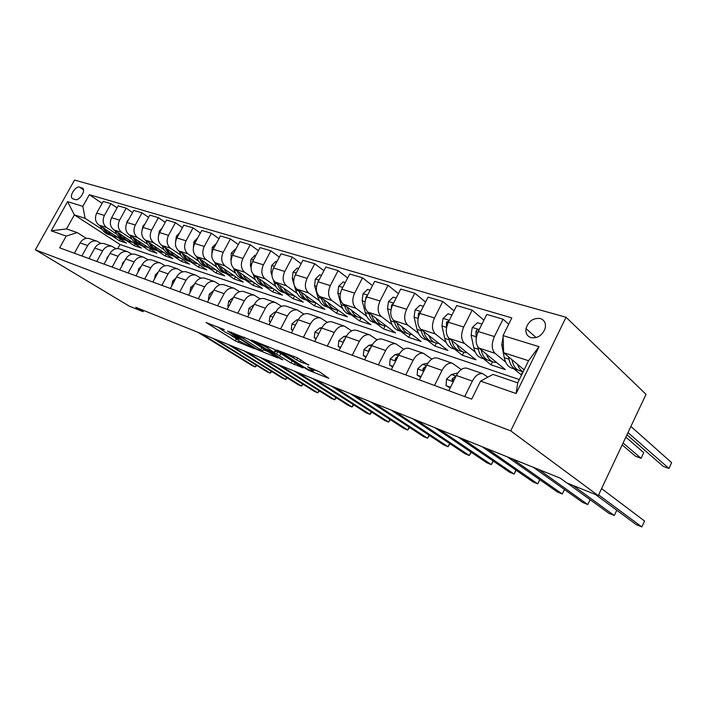 <?xml version="1.0" encoding="UTF-8"?>
<svg xmlns="http://www.w3.org/2000/svg" width="707" height="707" viewBox="0 0 707 707"><rect width="100%" height="100%" fill="white"/><g stroke="black" fill="none" stroke-linecap="round" stroke-linejoin="round"><path stroke-width="1.06" d="M224.49 329.762L206.082 322.507L235.254 340.898L254.379 348.71L240.044 341.481L235.802 338.653C235.166 338.026 235.714 338.043 237.437 338.706L239.452 339.236L225.33 332.21L220.929 329.259C220.284 328.622 220.814 328.631 222.511 329.276L224.49 329.762M540.307 318.521C533.255 317.779 528.491 321.128 526.017 328.578C525.416 333.138 527.051 336.161 530.939 337.637C537.691 338.529 542.446 335.392 545.221 328.216C546.104 323.285 544.47 320.059 540.307 318.521M308.614 365.174L297.232 357.76L276.446 349.921L308.694 370.362L328.826 378.342L319.599 371.882L307.563 366.739L313.413 371.078C313.157 371.882 309.71 370.38 303.082 366.571L282.897 353.42C280.555 351.45 289.181 355.197 293.396 357.989L299.883 361.754L308.791 364.839M35.35 249.792L129.045 306.025L143.026 311.681L135.753 307.289L560.147 478.109L566.802 482.925L598.263 495.642L510.728 430.872L35.35 249.792L74.544 180.064L566.042 317.249L510.728 430.872M248.829 339.351L227.442 331.035L255.987 349.108L277.895 357.954L248.829 339.351M251.568 340.014L274.069 349.178L303.064 367.914L291.001 362.974L276.428 354.021L270.454 351.892L282.844 359.854L280.608 358.97L251.568 340.014M72.945 198.844L75.419 199.595C79.069 201.062 85.706 191.252 82.949 188.451L79.52 187.125C75.835 185.729 69.277 195.547 72.079 198.278L72.945 198.844M519.336 379.562L120.004 244.525L74.376 214.884L66.52 228.918L77.213 232.568L66.211 236.076L59.644 247.821L471.693 399.119L480.592 381.1L492.947 374.392L517.727 382.849L528.553 360.711L503.631 352.705L524.099 369.832M66.211 236.076L51.213 230.818L67.598 201.636L82.843 206.329L85.14 218.348L102.144 229.439M102.126 203.342L89.338 194.708L82.843 206.329M89.338 194.708L511.824 317.885L503.066 335.604L539.017 346.669L516.119 393.534L480.592 381.1M598.263 495.642L646.03 394.329L566.042 317.249M143.026 311.681L143.68 310.479M120.004 244.525L117.76 248.599M111.573 235.59L119.43 240.716L126.438 243.058L98.962 225.073C95.259 222.016 94.517 218.012 96.718 213.063L103.213 201.407L110.946 203.687L104.406 215.449C102.188 220.443 102.93 224.481 106.633 227.557L116.841 234.264M85.14 218.348L74.376 214.884L67.598 201.636M513.697 368.727L521.545 375.037M508.695 324.213L502.995 319.193L494.405 336.55C491.338 343.867 491.542 349.444 495.015 353.297L505.646 362.081M502.995 319.193L486.769 314.412L478.25 331.539C475.219 338.75 475.458 344.274 478.957 348.091L505.337 369.62L491.065 364.856L492.602 361.745M483.897 320.183L472.152 310.108L463.704 327.023C460.699 334.155 460.964 339.616 464.499 343.416L475.192 352.042M483.464 358.723L491.065 364.856M472.152 310.108L456.704 305.557L448.326 322.242C445.357 329.285 445.649 334.694 449.21 338.467L475.961 359.81L462.343 355.259L463.836 352.254M454.035 310.877L442.785 301.456L434.469 317.938C431.526 324.902 431.853 330.249 435.432 334.004L446.17 342.488M454.645 349.178L462.343 355.259M442.785 301.456L428.062 297.117L419.817 313.395C416.909 320.262 417.254 325.556 420.859 329.285L447.92 350.442L434.911 346.094L436.396 343.151M425.57 302.039L414.788 293.202L406.605 309.286C403.724 316.082 404.095 321.323 407.727 325.034L418.491 333.377M427.125 340.067L434.911 346.094M414.788 293.202L400.736 289.066L392.624 304.947C389.769 311.654 390.167 316.851 393.817 320.527L421.133 341.49L408.69 337.336L410.175 334.402M398.403 293.635L388.063 285.328L380.012 301.032C377.185 307.66 377.609 312.812 381.267 316.471L392.049 324.672M400.834 331.353L408.69 337.336M388.063 285.328L374.639 281.377L366.659 296.887C363.866 303.436 364.299 308.535 367.985 312.167L395.505 332.935L383.592 328.958L385.094 326.007M372.456 285.628L362.532 277.807L354.614 293.14C351.839 299.627 352.298 304.673 355.992 308.287L366.774 316.356M375.673 323.028L383.592 328.958M362.532 277.807L349.7 274.024L341.843 289.181C339.095 295.579 339.581 300.581 343.284 304.169L370.963 324.734L359.554 320.925L361.091 317.938M347.641 278.001L338.114 270.613L330.319 285.601C327.597 291.938 328.092 296.887 331.804 300.457L342.577 308.402M351.591 315.057L359.554 320.925M338.114 270.613L325.83 266.999L318.097 281.81C315.402 288.067 315.923 292.972 319.644 296.516L347.446 316.886L336.505 313.228L338.079 310.196M323.894 270.719L314.739 263.729L307.059 278.381C304.39 284.576 304.92 289.437 308.65 292.963L319.405 300.784M328.516 307.412L336.505 313.228M314.739 263.729L302.976 260.264L295.358 274.749C292.716 280.873 293.264 285.69 297.002 289.19L324.893 309.348L314.394 305.839L315.941 302.879M301.138 263.746L292.336 257.127L284.78 271.461C282.155 277.524 282.72 282.296 286.468 285.778L297.196 293.485M306.378 300.077L314.394 305.839M292.336 257.127L281.059 253.804L273.565 267.98C270.967 273.971 271.541 278.699 275.288 282.155L303.241 302.119L293.158 298.752L294.616 295.959M279.327 257.083L270.861 250.799L263.419 264.825C260.839 270.763 261.431 275.447 265.178 278.885L275.88 286.476M285.133 293.052L293.158 298.752M270.861 250.799L260.035 247.609L252.646 261.484C250.092 267.352 250.693 272.001 254.449 275.412L282.447 295.173L272.743 291.929L274.13 289.304M258.391 250.702L250.243 244.728L242.908 258.462C240.38 264.277 240.99 268.881 244.746 272.275L255.404 279.751M264.745 286.308L272.743 291.929M250.243 244.728L239.841 241.661L232.568 255.245C230.058 260.998 230.685 265.567 234.441 268.934L262.438 288.491L253.115 285.372L254.432 282.888M238.277 244.578L230.429 238.886L223.209 252.337C220.717 258.037 221.353 262.562 225.118 265.912L235.731 273.291M245.126 279.822L253.115 285.372M230.429 238.886L220.434 235.944L213.267 249.253C210.801 254.891 211.446 259.381 215.211 262.704L243.199 282.058L234.211 279.062L235.466 276.711M218.949 238.701L211.384 233.275L204.27 246.46C201.822 252.046 202.476 256.491 206.241 259.805L216.802 267.078M226.24 273.574L234.211 279.062M211.384 233.275L201.769 230.447L194.708 243.491C192.277 249.023 192.949 253.433 196.705 256.721L224.658 275.871L216.006 272.982L217.199 270.754M200.355 233.054L193.064 227.875L186.047 240.804C183.643 246.283 184.315 250.658 188.071 253.919L198.587 261.095M208.052 267.555L216.006 272.982M193.064 227.875L183.802 225.153L176.847 237.941C174.461 243.367 175.142 247.706 178.898 250.95L206.806 269.906L198.464 267.113L199.595 265.01M182.459 227.627L175.416 222.678L168.505 235.351C166.136 240.725 166.825 245.029 170.581 248.254L181.036 255.333M190.519 261.74L198.464 267.113M175.416 222.678L166.499 220.054L159.641 232.603C157.29 237.923 157.988 242.192 161.735 245.4L189.582 264.153L181.531 261.466L182.618 259.46M165.208 222.405L158.421 217.668L151.598 230.102C149.274 235.378 149.981 239.611 153.719 242.801L164.121 249.774M173.604 256.146L181.531 261.466M158.421 217.668L149.822 215.14L143.053 227.451C140.746 232.674 141.462 236.872 145.191 240.044L172.968 258.603L165.199 256.005L166.233 254.105M148.594 217.376L142.027 212.842L135.302 225.047C133.013 230.226 133.738 234.388 137.467 237.534L147.798 244.419M157.281 250.738L165.199 256.005M142.027 212.842L133.729 210.394L127.057 222.484C124.785 227.619 125.51 231.746 129.24 234.874L156.927 253.239L149.416 250.738L150.405 248.917M132.554 212.533L126.208 208.185L119.58 220.16C117.327 225.25 118.06 229.351 121.781 232.462L132.05 239.249M141.524 245.515L149.416 250.738M126.208 208.185L118.202 205.825L111.626 217.694C109.391 222.732 110.124 226.797 113.836 229.89L141.427 248.069L134.171 245.638L135.117 243.915M126.297 240.468L134.171 245.638M86.316 238.356L77.213 232.568M100.977 243.438L96.779 241.122C93.041 240.389 90.01 241.874 87.677 245.568L81.888 255.987M116.16 248.714L111.803 246.283C108.047 245.55 104.981 247.07 102.621 250.835L96.753 261.449M131.882 254.175L127.366 251.63C123.584 250.897 120.499 252.452 118.104 256.288L112.148 267.105M148.196 259.84L143.494 257.171C139.694 256.438 136.584 258.037 134.153 261.943L128.108 272.964M165.111 265.717L160.233 262.916C156.406 262.191 153.26 263.826 150.803 267.812L144.67 279.044M182.671 271.833L177.59 268.872C173.754 268.156 170.581 269.835 168.089 273.901L161.868 285.354M200.921 278.187L195.627 275.067C191.765 274.351 188.575 276.075 186.038 280.228L179.728 291.92M219.886 284.797L214.371 281.501C210.492 280.794 207.275 282.561 204.703 286.803L198.296 298.734M239.629 291.682L233.867 288.2C229.969 287.502 226.726 289.313 224.128 293.644L217.623 305.831M260.176 298.858L254.158 295.164C250.251 294.474 246.982 296.339 244.348 300.767L237.738 313.219M281.598 306.343L275.306 302.428C271.391 301.748 268.094 303.665 265.417 308.19L258.709 320.916M303.939 314.155L297.347 309.993C293.423 309.321 290.109 311.301 287.387 315.932L280.573 328.941M327.27 322.33L320.351 317.894C316.427 317.24 313.086 319.281 310.329 324.018L303.409 337.327M351.644 330.885L344.389 326.148C340.465 325.503 337.098 327.615 334.305 332.458L327.261 346.085M377.149 339.855L369.522 334.773C365.599 334.155 362.214 336.329 359.377 341.295L352.219 355.25M403.847 349.258L395.823 343.805C391.908 343.204 388.505 345.449 385.624 350.548L378.351 364.847M431.836 359.138L423.387 353.27C419.481 352.687 416.07 355.011 413.144 360.234L405.747 374.904M461.211 369.531L452.294 363.195C448.415 362.638 444.986 365.042 442.016 370.415L434.496 385.465M487.857 377.158L482.66 373.623C478.798 373.093 475.36 375.585 472.356 381.1L464.702 396.556M119.43 240.716L120.34 239.063M117.079 207.858L110.946 203.687M90.01 238.798L89.17 238.515C85.45 237.782 82.427 239.24 80.112 242.899L74.359 253.23M104.769 243.871L103.929 243.579C100.182 242.846 97.133 244.348 94.782 248.069L88.958 258.585M120.057 249.12L119.209 248.829C115.435 248.095 112.36 249.633 109.983 253.424L104.07 264.135M135.885 254.555L135.037 254.264C131.246 253.53 128.144 255.103 125.731 258.974L119.739 269.888M152.305 260.194L151.448 259.902C147.639 259.177 144.511 260.786 142.072 264.727L135.983 275.854M169.344 266.044L168.487 265.744C164.651 265.028 161.496 266.68 159.013 270.701L152.845 282.049M187.028 272.115L186.162 271.815C182.309 271.099 179.127 272.796 176.617 276.905L170.352 288.474M205.401 278.425L204.535 278.125C200.664 277.418 197.456 279.159 194.911 283.348L188.548 295.155M224.499 284.983L223.633 284.682C219.744 283.975 216.51 285.769 213.929 290.047L207.478 302.101M244.375 291.805L243.5 291.505C239.602 290.807 236.35 292.654 233.725 297.028L227.177 309.339M265.072 298.911L264.197 298.61C260.291 297.93 257.003 299.821 254.352 304.293L247.697 316.869M286.644 306.317L285.769 306.016C281.846 305.344 278.54 307.289 275.845 311.867L269.084 324.725M309.145 314.041L308.27 313.74C304.346 313.077 301.014 315.092 298.274 319.767L291.408 332.926M332.635 322.109L331.76 321.809C327.827 321.164 324.478 323.232 321.703 328.021L314.721 341.481M357.185 330.54L356.31 330.24C352.386 329.603 349.011 331.742 346.191 336.647L339.104 350.433M382.867 339.36L381.992 339.06C378.068 338.441 374.683 340.65 371.82 345.679L364.618 359.801M409.76 348.586L408.893 348.295C404.978 347.703 401.576 349.983 398.668 355.144L391.342 369.611M437.951 358.272L437.085 357.972C433.188 357.406 429.768 359.766 426.825 365.059L419.375 379.906M467.539 368.427L466.682 368.135C462.811 367.596 459.373 370.044 456.386 375.479L448.804 390.715M521.174 374.913L522.738 371.723M503.631 352.705L503.066 335.604M66.52 228.918L51.213 230.818M539.017 346.669L528.553 360.711M516.119 393.534L517.727 382.849M217.199 326.652L220.664 328.835M231.03 335.383L235.555 338.238M263.181 349.682L267.926 351.547M231.286 332.688L256.42 348.878L260.786 350.866C262.624 351.573 263.207 351.6 262.527 350.928L243.632 338.768L231.286 332.688L231.534 332.228M263.446 349.17L263.941 349.002M279.062 352.395L275.642 350.964M267.546 347.924C261.016 344.159 257.631 342.674 257.383 343.452L265.611 348.834L274.21 352.599L267.546 347.924L268.28 346.51M314.111 369.734L319.644 371.909M97.663 211.366L96.806 212.913M100.438 226.046L100.659 226.593C102.506 230.968 105.502 233.752 109.647 234.936L110.389 235.184M107.561 230.703C109.497 233.893 112.139 235.944 115.48 236.872L117.521 237.225M103.045 227.742C104.919 231.878 107.844 234.521 111.821 235.661M114.013 236.385L113.253 236.129C109.497 235.078 106.66 232.647 104.733 228.856M77.558 247.494L78.389 245.992M200.921 333.518L255.227 366.924L252.293 365.705L197.995 332.343M256.933 365.546L255.227 366.924L256.19 365.095M112.908 215.37L111.326 218.286M115.1 230.721L115.356 231.366C117.194 235.802 120.208 238.621 124.37 239.814L125.174 240.08M122.444 235.564C124.388 238.798 127.039 240.884 130.397 241.812L132.465 242.165M117.786 232.488C119.66 236.73 122.611 239.417 126.633 240.566M128.921 241.317L128.1 241.043C124.308 239.982 121.454 237.517 119.536 233.646M128.701 219.515L127.251 221.026L126.447 223.792M130.274 235.564L130.556 236.306C132.395 240.813 135.408 243.659 139.597 244.852L140.481 245.143M137.856 240.592C139.8 243.88 142.46 245.992 145.836 246.92L147.931 247.273M133.049 237.402C134.913 241.741 137.883 244.481 141.957 245.638L141.966 245.638M144.352 246.434L143.459 246.133C139.632 245.064 136.769 242.554 134.851 238.595M145.059 223.81L143.044 225.895L142.204 229.448M145.987 240.566L146.305 241.423C148.134 245.992 151.157 248.882 155.363 250.075L156.318 250.393M153.817 245.806C155.752 249.147 158.421 251.285 161.823 252.213L163.936 252.567M148.85 242.483C150.706 246.92 153.693 249.721 157.811 250.888L157.838 250.897M160.339 251.719L159.358 251.4C155.505 250.322 152.615 247.759 150.715 243.729M91.857 253.345L93.368 250.623M215.838 339.528L270.171 373.11L267.149 371.855L212.825 338.308M271.895 371.635L270.171 373.11L271.17 371.193M106.677 259.407L107.093 257.542L108.79 255.589M231.233 345.723L285.566 379.473L282.447 378.192L228.114 344.468M287.298 377.9L285.566 379.473L286.609 377.467M122.046 265.699L122.603 263.092L124.724 260.812M247.114 352.113L301.421 386.04L298.213 384.714L243.897 350.822M303.17 384.352L301.421 386.04L302.508 383.936M162.009 228.264L159.402 230.95L158.589 235.263M162.256 245.753L162.619 246.716C164.439 251.365 167.462 254.281 171.695 255.483L172.729 255.828M170.352 251.206C172.296 254.6 174.965 256.765 178.385 257.702L180.524 258.046M165.226 247.75C167.064 252.284 170.069 255.147 174.222 256.323L174.284 256.332M176.891 257.207L175.831 256.853C171.942 255.766 169.044 253.159 167.144 249.041M137.971 272.222L138.669 268.854L141.223 266.283M263.525 358.714L317.77 392.809L314.456 391.439L260.203 357.38M319.537 390.998L317.77 392.809L318.901 390.6M179.596 232.877L176.37 236.191L175.645 241.246M179.136 251.118L179.534 252.213C181.345 256.924 184.368 259.884 188.619 261.086L189.741 261.457M187.505 256.8C189.441 260.256 192.118 262.447 195.556 263.384L197.713 263.729M182.203 253.203C184.032 257.852 187.037 260.768 191.244 261.952L191.323 261.979M194.063 262.889L192.905 262.509C188.981 261.413 186.074 258.762 184.191 254.547M197.774 237.826L193.974 241.626L193.382 247.397M196.643 256.676L197.076 257.914C198.879 262.704 201.91 265.691 206.17 266.901L207.39 267.299M205.304 262.606C207.231 266.124 209.917 268.351 213.373 269.287L215.555 269.623M199.825 258.85C201.628 263.623 204.65 266.601 208.892 267.803L209.007 267.829M211.87 268.784L210.624 268.377C206.665 267.273 203.749 264.568 201.875 260.256M216.377 243.473L212.259 247.273L211.844 253.769M214.804 262.403L215.299 263.835C217.084 268.695 220.107 271.727 224.384 272.929L225.701 273.37M223.783 268.642C225.701 272.213 228.396 274.466 231.861 275.412L234.07 275.748M218.118 264.718L218.127 264.754C219.912 269.623 222.935 272.663 227.212 273.865L227.362 273.901M230.358 274.908L229.006 274.457C225.012 273.353 222.086 270.595 220.239 266.185M235.723 249.35L235.192 249.182L231.26 253.141L231.048 260.476M233.655 268.298L234.22 269.986C235.988 274.917 239.019 277.992 243.305 279.194L244.728 279.672M242.996 274.908C244.896 278.54 247.591 280.829 251.073 281.766L253.3 282.102M237.119 270.808L237.163 270.94C238.931 275.889 241.953 278.965 246.239 280.166L246.425 280.211M249.562 281.271L248.104 280.785C244.083 279.672 241.149 276.852 239.311 272.336M255.854 255.457L255.05 255.209L251.02 259.248L250.393 265.558L251.056 267.608M253.23 274.298L253.901 276.375C255.651 281.395 258.665 284.506 262.96 285.708L264.506 286.22M262.96 281.421C264.851 285.124 267.546 287.44 271.046 288.385L273.291 288.712M256.88 277.126L256.959 277.365C258.7 282.402 261.723 285.513 266.018 286.715L266.239 286.768M269.535 287.882L267.962 287.36C263.897 286.238 260.963 283.366 259.151 278.735M154.515 278.982L155.346 274.82L158.315 271.992M280.476 365.537L334.632 399.782L331.212 398.368L277.038 364.158M336.417 397.847L334.632 399.782L335.816 397.467M171.721 285.84L172.641 281.024L176.043 277.966M297.992 372.589L352.024 406.985L348.498 405.526L294.439 371.166M353.836 404.908L352.024 406.985L353.27 404.545M189.989 292.486L190.616 287.457L194.452 284.196M316.117 379.889L369.991 414.417L366.35 412.915L312.441 378.404M371.829 412.19L369.991 414.417L371.29 411.845M208.936 299.379L208.415 299.194L209.29 294.147L213.585 290.701M334.879 387.436L388.541 422.097L384.776 420.541L331.07 385.907M390.405 419.702L388.541 422.097L389.911 419.375M208.415 299.194L208.874 299.494M228.653 306.555L227.866 306.264L228.723 301.111L233.478 297.506M354.304 395.257L407.709 430.033L403.83 428.424L350.363 393.666M409.609 427.452L407.709 430.033L409.15 427.161M227.866 306.264L228.564 306.723M276.817 261.82L275.721 261.484L271.594 265.593L270.922 272.036L271.948 275.297M273.521 280.308L274.378 283.03C276.101 288.129 279.115 291.275 283.41 292.477L285.08 293.025M283.754 288.2C285.619 291.973 288.315 294.324 291.823 295.261L294.094 295.588M277.444 283.701L277.559 284.064C279.283 289.172 282.287 292.327 286.591 293.529L286.856 293.591M290.312 294.757L288.615 294.2C284.523 293.069 281.58 290.135 279.804 285.381M249.2 314.032L248.122 313.634L248.952 308.358L254.193 304.584M374.427 403.352L427.541 438.243L423.52 436.572L370.344 401.709M429.467 435.459L427.541 438.243L429.052 435.194M248.122 313.634L249.067 314.27M298.663 268.457L297.249 268.024L293.016 272.213L292.3 278.77L294.015 284.4M294.351 285.522L295.694 289.95C297.391 295.137 300.395 298.327 304.699 299.529L306.493 300.122M305.406 295.261C307.253 299.105 309.94 301.491 313.457 302.428L315.755 302.746M298.867 290.533L299.017 291.028C300.705 296.233 303.71 299.423 308.013 300.625L308.314 300.696M311.946 301.924L310.117 301.315C305.99 300.183 303.056 297.179 301.306 292.3M270.613 321.818L269.226 321.314L270.021 315.905L274.767 312.123L275.801 311.955M395.301 411.757L448.052 446.727L443.89 445.012L391.068 410.051M450.014 443.731L448.052 446.727L449.652 443.492M269.226 321.314L270.445 322.136M321.455 275.377L319.705 274.837L315.349 279.106L314.588 285.796L317.92 297.17C319.582 302.446 322.569 305.68 326.873 306.873L328.808 307.51M327.977 302.623C329.807 306.538 332.484 308.959 336.011 309.896L338.326 310.205M321.19 297.647L321.376 298.301C323.037 303.586 326.024 306.82 330.328 308.013L330.673 308.093M334.491 309.392L332.52 308.738C328.366 307.598 325.432 304.523 323.726 299.512M292.963 329.948L291.24 329.321L292 323.779L296.781 319.891L298.354 319.617M416.953 420.471L469.289 455.52L464.985 453.735L412.561 418.703M471.269 452.268L469.289 455.52L470.977 452.073M291.24 329.321L292.751 330.346M345.255 282.597L343.125 281.952L338.653 286.308L337.849 293.131L341.101 304.699C342.727 310.064 345.696 313.342 350 314.527L352.086 315.216M351.529 310.293C353.332 314.288 355.992 316.754 359.527 317.682L361.869 317.982M344.486 305.062L344.707 305.875C346.333 311.248 349.293 314.535 353.597 315.72L353.995 315.808M358.016 317.178L355.886 316.471C351.706 315.331 348.781 312.185 347.119 307.024M342.268 288.359L341.348 290.232M316.303 338.441L314.217 337.681L314.933 331.998L319.758 328.004L321.932 327.606M439.436 429.52L491.285 464.623L486.823 462.776L434.876 427.682M320.112 331.088L319.317 332.635M493.292 461.097L491.285 464.623L493.079 460.946M314.217 337.681L316.047 338.936M370.132 290.153L367.596 289.384L363 293.82L362.134 300.793L365.298 312.565C366.889 318.017 369.832 321.34 374.127 322.516L376.38 323.258M376.124 318.309C377.892 322.383 380.543 324.884 384.078 325.812L386.446 326.095M368.807 312.786L369.072 313.793C370.654 319.264 373.596 322.586 377.892 323.762L378.342 323.859M382.567 325.308L380.278 324.548C376.071 323.408 373.155 320.174 371.546 314.854M367.251 295.747L366.014 297.055L365.66 299.273M340.703 347.323L338.22 346.412L338.9 340.588L343.761 336.47L346.589 335.931M462.802 438.923L514.086 474.061L509.455 472.143L458.056 437.014M344.972 339.024L343.832 340.147L343.62 341.658M516.128 470.226L514.086 474.061L515.986 470.128M338.22 346.412L340.394 347.924M396.15 298.054L393.18 297.143L388.443 301.686L387.524 308.791L390.591 320.784C392.138 326.334 395.054 329.692 399.331 330.858L401.762 331.663M401.841 326.687C403.573 330.849 406.207 333.386 409.733 334.305L412.119 334.579M394.223 320.845L394.533 322.065C396.07 327.633 398.987 331 403.264 332.166L403.777 332.272M408.231 333.81L405.756 332.988C401.523 331.839 398.633 328.525 397.087 323.037M393.286 303.657L391.616 305.009L391.254 308.579M366.244 356.611L363.327 355.55L363.955 349.558L368.851 345.325L372.421 344.601M363.327 355.55L365.926 357.229M487.096 448.706L537.735 483.853L532.937 481.865L482.156 446.718M370.892 347.499L369.081 349.143L369.142 350.937M539.839 479.691L537.735 483.853L539.759 479.638M392.995 366.341L389.61 365.112L390.184 358.962L395.116 354.596L399.517 353.65M389.61 365.112L392.677 366.986M512.381 458.878L562.277 494.007L557.302 491.948L507.237 456.81M397.988 356.487L395.513 358.555L395.16 359.775L395.938 360.535M564.469 489.5L562.277 494.007L564.442 489.474M423.396 306.325L419.949 305.274L415.08 309.905L414.09 317.169L417.05 329.374C418.544 335.03 421.425 338.432 425.685 339.59L428.301 340.456M428.751 335.454C430.439 339.705 433.046 342.285 436.572 343.195L438.976 343.452M420.824 329.259L421.178 330.717C422.662 336.382 425.534 339.793 429.803 340.951L430.377 341.066M435.07 342.701L432.41 341.817C428.159 340.659 425.287 337.257 423.802 331.583M420.497 312.052L418.42 313.342L418.173 318.168M451.967 314.995L447.999 313.793L442.971 318.521L441.919 325.945L444.756 338.379C446.188 344.132 449.033 347.579 453.275 348.719L456.086 349.656M456.934 344.627C458.578 348.975 461.15 351.6 464.667 352.493L467.097 352.74M448.671 337.973L449.086 339.784C450.509 345.555 453.337 349.011 457.579 350.151L458.224 350.274M463.182 352.006L460.31 351.052C456.077 349.912 453.249 346.457 451.835 340.677L451.8 340.527M448.963 320.978L446.497 322.074L446.462 328.154M421.054 376.548L417.157 375.134L417.678 368.807L422.636 364.308L427.974 363.089M417.157 375.134L420.727 377.211M538.707 469.475L587.773 504.559L582.595 502.421L533.352 467.318M426.356 366.005L423.21 368.427L422.857 369.549L424.094 370.495M587.773 504.559L590.089 499.672M481.953 324.098L477.411 322.719L472.232 327.553L471.109 335.145L473.805 347.817C475.175 353.677 477.959 357.168 482.174 358.29L485.214 359.297M486.496 354.251C488.086 358.696 490.623 361.365 494.122 362.249L496.579 362.47M477.835 346.863L478.339 349.293C479.7 355.161 482.483 358.661 486.69 359.783L487.415 359.925M622.178 444.915L635.62 456.307L641.072 458.295L643.724 452.621L625.845 437.147M492.646 361.763L489.553 360.738C485.356 359.616 482.581 356.116 481.228 350.23L481.158 349.885M478.78 330.469C477.764 329.391 476.827 329.648 475.952 331.23L476.164 338.953M641.072 458.295L623.097 442.98M450.518 387.268L446.055 385.651L446.515 379.138L451.499 374.498L457.897 372.934M446.055 385.651L450.182 387.94M572.776 485.338L614.277 515.527L608.895 513.3L567.217 483.093M456.095 376.071L452.277 378.775L451.914 379.774L453.726 380.826M614.277 515.527L616.751 510.233M503.11 336.894L501.749 344.804L504.285 357.715C505.585 363.69 508.315 367.225 512.487 368.329L515.765 369.416M517.542 364.344C518.726 367.976 520.591 370.459 523.136 371.794M508.589 356.849L509.058 359.271C510.339 365.254 513.061 368.798 517.224 369.902L518.037 370.044M626.959 434.787L663.29 466.408L668.963 468.476L671.65 462.678L630.891 426.445M523.109 371.847L520.237 370.892C516.075 369.796 513.362 366.253 512.08 360.252L511.974 359.686M668.963 468.476L627.975 432.613M598.617 494.891L641.841 526.936L636.238 524.621L595.471 494.511M601.577 488.617L644.572 521.05L641.841 526.936M495.015 353.297L478.957 348.091M464.499 343.416L449.21 338.467M435.432 334.004L420.859 329.285M407.727 325.034L393.817 320.527M381.267 316.471L367.985 312.167M355.992 308.287L343.284 304.169M331.804 300.457L319.644 296.516M308.65 292.963L297.002 289.19M286.468 285.778L275.288 282.155M265.178 278.885L254.449 275.412M244.746 272.275L234.441 268.934M225.118 265.912L215.211 262.704M206.241 259.805L196.705 256.721M188.071 253.919L178.898 250.95M170.581 248.254L161.735 245.4M153.719 242.801L145.191 240.044M137.467 237.534L129.24 234.874M121.781 232.462L113.836 229.89M106.633 227.557L98.962 225.073M87.677 245.568L80.112 242.899M104.406 215.449L96.718 213.063M119.58 220.16L111.626 217.694M102.621 250.835L94.782 248.069M135.302 225.047L127.057 222.484M118.104 256.288L109.983 253.424M151.598 230.102L143.053 227.451M134.153 261.943L125.731 258.974M168.505 235.351L159.641 232.603M150.803 267.812L142.072 264.727M186.047 240.804L176.847 237.941M168.089 273.901L159.013 270.701M204.27 246.46L194.708 243.491M186.038 280.228L176.617 276.905M223.209 252.337L213.267 249.253M204.703 286.803L194.911 283.348M242.908 258.462L232.568 255.245M224.128 293.644L213.929 290.047M263.419 264.825L252.646 261.484M244.348 300.767L233.725 297.028M284.78 271.461L273.565 267.98M265.417 308.19L254.352 304.293M307.059 278.381L295.358 274.749M287.387 315.932L275.845 311.867M330.319 285.601L318.097 281.81M310.329 324.018L298.274 319.767M354.614 293.14L341.843 289.181M334.305 332.458L321.703 328.021M380.012 301.032L366.659 296.887M359.377 341.295L346.191 336.647M406.605 309.286L392.624 304.947M385.624 350.548L371.82 345.679M434.469 317.938L419.817 313.395M413.144 360.234L398.668 355.144M463.704 327.023L448.326 322.242M442.016 370.415L426.825 365.059M494.405 336.55L478.25 331.539M472.356 381.1L456.386 375.479M83.497 189.812L79.52 187.125M82.984 188.495L82.012 187.832M222.749 328.826L222.511 329.276M239.072 340.88L238.25 342.444M236.244 339.015L235.254 340.898M261.811 347.641L260.75 349.656M244.436 337.239L243.632 338.768M233.752 333.085L233.504 333.554M295.119 362.753L294.165 364.609M292.124 360.817L291.001 362.974M280.767 353.491L279.627 355.674M277.621 351.741L276.428 354.021M271.267 351.45L271.028 351.9M275.385 350.027L274.236 352.219M300.935 359.722L299.883 361.754M297.665 357.936L296.569 360.049M294.139 356.558L293.396 357.989M312.821 368.815L312.132 370.15M308.986 369.814L308.694 370.362M305.778 368.161L305.486 368.709M101.896 226.991L100.659 226.593M116.779 231.825L115.356 231.366M127.834 221.088L127.34 220.938M132.191 236.836L130.556 236.306M143.839 226.028L143.132 225.807M148.161 242.024L146.305 241.423M107.075 257.648L107.552 257.825M122.576 263.207L123.274 263.455M160.427 231.154L159.49 230.862M164.713 247.397L162.619 246.716M138.652 268.969L139.571 269.296M177.651 236.465L176.458 236.094M181.876 252.973L179.534 252.213M195.521 241.98L194.072 241.529M199.692 258.762L197.076 257.914M214.097 247.715L212.356 247.176M218.127 264.754L215.299 263.835M233.407 253.672L231.357 253.044M237.163 270.94L234.22 269.986M231.154 259.496L230.668 259.345M253.504 259.876L251.126 259.142M256.959 277.365L253.901 276.375M251.206 265.814L250.393 265.558M155.319 274.943L156.486 275.359M172.623 281.139L174.046 281.651M190.59 287.581L192.304 288.191M209.272 294.28L211.278 294.996M228.697 301.244L231.039 302.075M274.431 266.336L271.691 265.496M277.559 284.064L274.378 283.03M272.089 272.398L270.922 272.036M248.926 308.491L251.621 309.454M296.242 273.07L293.122 272.107M299.017 291.028L295.694 289.95M293.856 279.265L292.3 278.77M270.003 316.047L273.07 317.143M274.767 312.123L275.562 312.406M318.99 280.096L315.455 279M321.376 298.301L317.92 297.17M316.559 286.423L314.588 285.796M291.982 323.921L295.455 325.167M296.781 319.891L297.992 320.315M342.754 287.431L338.768 286.194M344.707 305.875L341.101 304.699M340.27 293.9L337.849 293.131M314.915 332.14L318.839 333.545M319.758 328.004L321.411 328.587M367.587 295.093L363.115 293.714M369.072 313.793L365.298 312.565M365.042 301.703L362.134 300.793M338.883 340.73L343.284 342.312M343.761 336.47L345.9 337.23M393.56 303.109L388.558 301.571M394.533 322.065L390.591 320.784M390.971 309.878L387.524 308.791M392.323 305.565L391.616 305.009M363.937 349.709L368.868 351.476M368.851 345.325L371.52 346.271M369.796 349.647L369.081 349.143M390.176 359.112L395.664 361.083M395.116 354.596L398.368 355.745M396.556 359.315L395.513 358.555M420.771 311.513L415.195 309.79M421.178 330.717L417.05 329.374M418.12 318.442L414.09 317.169M419.445 314.164L418.42 313.342M449.298 320.315L443.095 318.397M449.086 339.784L444.756 338.379M446.267 327.314L441.919 325.945M447.885 323.196L446.497 322.074M417.66 368.966L423.767 371.148M422.636 364.308L426.515 365.678M424.615 369.461L423.21 368.427M479.231 329.559L472.364 327.438M478.339 349.293L473.805 347.817M481.803 350.416L481.228 350.23M475.67 336.585L471.109 335.145M477.72 332.697L475.952 331.23M446.497 379.297L453.275 381.727M451.499 374.498L456.015 376.089M454.071 380.127L452.277 378.775M509.058 359.271L504.285 357.715M513.008 360.552L512.08 360.252M503.384 345.325L501.749 344.804M536.1 337.601L526.017 328.578M96.779 241.122L89.17 238.515M111.803 246.283L103.929 243.579M127.366 251.63L119.209 248.829M143.494 257.171L135.037 254.264M160.233 262.916L151.448 259.902M177.59 268.872L168.487 265.744M195.627 275.067L186.162 271.815M214.371 281.501L204.535 278.125M233.867 288.2L223.633 284.682M254.158 295.164L243.5 291.505M275.306 302.428L264.197 298.61M297.347 309.993L285.769 306.016M320.351 317.894L308.27 313.74M344.389 326.148L331.76 321.809M369.522 334.773L356.31 330.24M395.823 343.805L381.992 339.06M423.387 353.27L408.893 348.295M452.294 363.195L437.085 357.972M482.66 373.623L466.682 368.135M72.909 198.835L72.079 198.278M221.432 328.295L221.158 328.826M236.297 337.725L236.023 338.238M231.242 332.113L230.986 332.59M263.64 348.807L262.527 350.928M270.79 351.264L270.534 351.741M257.896 342.471L257.604 343.028M275.942 350.389L274.784 352.607M283.436 352.395L283.145 352.952M314.288 369.39L313.413 371.078M369.231 350.76L368.745 350.425M396.017 360.393L395.16 359.775M424.112 370.477L422.857 369.549M453.417 380.905L451.914 379.783"/></g></svg>
